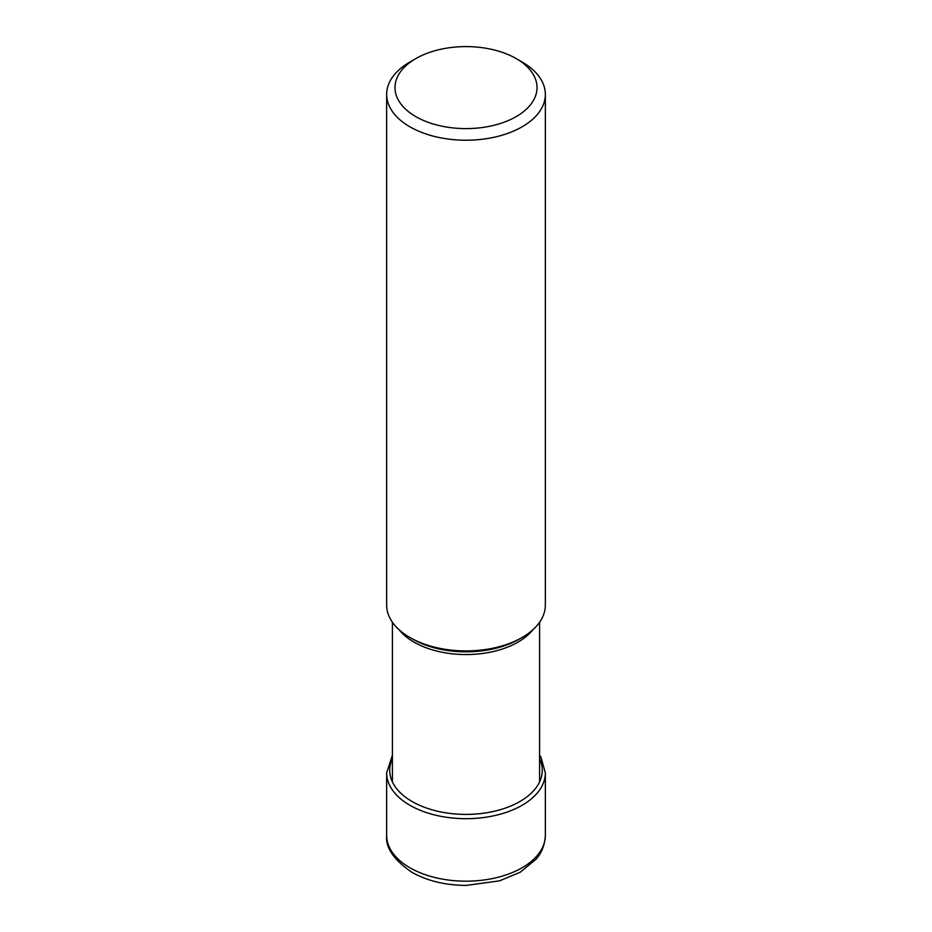 <?xml version="1.0" encoding="UTF-8"?>
<svg xmlns="http://www.w3.org/2000/svg" width="932" height="932" viewBox="0 0 932 932"><rect width="100%" height="100%" fill="white"/><g stroke="black" fill="none" stroke-linecap="round" stroke-linejoin="round"><path stroke-width="1.4" d="M415.777 58.611A71.018 41.008 0 0 0 415.777 116.593A71.018 41.008 0 0 0 516.223 116.593A71.018 41.008 0 0 0 516.223 58.611A71.018 41.008 0 0 0 415.777 58.611L409.894 62.013A79.348 45.808 0 0 0 386.652 94.4A79.348 45.808 0 0 0 409.894 126.799A79.348 45.808 0 0 0 496.372 136.736A79.348 45.808 0 0 0 545.348 94.4L545.348 605.113A79.348 45.808 180 0 1 522.106 637.5A79.348 45.808 180 0 1 409.894 637.5L412.585 639.061A75.55 43.618 180 0 1 412.492 639.003M522.106 637.5L519.415 639.061A75.55 43.618 180 0 1 412.585 639.061L409.894 637.5A79.348 45.808 180 0 1 386.652 605.113L386.652 94.4M545.348 94.4A79.348 45.808 0 0 0 522.106 62.013L516.223 58.611L522.106 62.013M545.348 835.363A79.348 45.808 180 0 1 496.372 877.688A79.348 45.808 180 0 1 409.894 867.762A79.348 45.808 180 0 1 386.652 835.363C385.37 847.596 393.805 859.921 411.956 872.329C427.415 880.973 445.531 885.318 466.291 885.4L499.517 880.857L520.301 872.177L536.215 859.071C537.741 857.23 544.544 849.961 545.348 835.363L545.348 772.873A79.348 45.808 0 0 1 496.372 815.197A79.348 45.808 0 0 1 409.894 805.26A79.348 45.808 0 0 1 386.652 772.873L386.652 835.363M392.407 758.788A76.273 44.037 0 0 0 412.06 801.497A76.273 44.037 0 0 0 504.27 808.452A76.273 44.037 0 0 0 539.593 758.788M399.036 629.683A73.593 42.488 0 0 0 413.878 642.055A73.593 42.488 0 0 0 413.959 642.113A73.593 42.488 0 0 0 532.964 629.683M392.407 755.118L386.652 772.873M539.593 755.118L540.991 757.343L545.348 772.873M392.407 622.238L392.407 781.925M539.593 622.238L539.593 781.925"/></g></svg>
